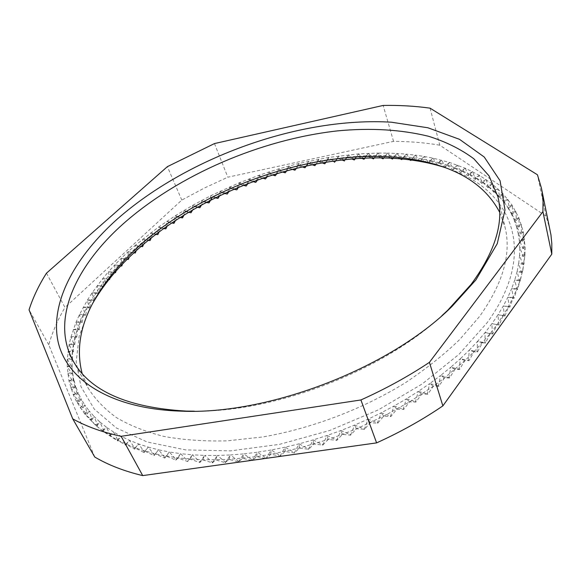 <?xml version="1.0" encoding="UTF-8"?>
<svg xmlns="http://www.w3.org/2000/svg" width="581" height="581" viewBox="0 0 581 581"><rect width="100%" height="100%" fill="white"/><g stroke="black" fill="none" stroke-linecap="round" stroke-linejoin="round"><path stroke-width="0.44" stroke-dasharray="2.9 2.18" d="M499.711 212.37L505.092 227.432C511.498 253.672 503.03 283.288 479.688 316.282L459.724 339.507C443.884 354.759 425.728 369.196 405.262 382.814C362.769 409.075 311.961 428.393 262.982 436.934L227.316 440.841C204.49 441.429 183.371 439.962 163.973 436.44C145.795 431.836 129.991 425.582 116.549 417.674C104.565 408.98 95.139 399.183 88.276 388.268L82.146 373.496M445.242 167.64L451.56 169.884C511.433 191.04 538.827 251.885 487.147 322.687L459.092 354.236L422.249 383.918L378.333 409.881L329.797 430.448L279.548 444.349L230.592 450.863L185.717 449.912L147.131 441.974L116.382 427.979L94.267 409.104L80.97 386.648L76.169 361.861L79.219 335.876L89.278 309.673L92.452 303.776M420.092 161.344L424.283 156.478L428.807 162.876L432.998 158.141L437.304 164.735L441.473 160.153L445.562 166.936L449.694 162.498L453.543 169.478L457.625 165.2L461.234 172.368L465.258 168.243L468.613 175.6L472.556 171.635L475.49 179.101L479.492 175.382L482.303 183.117L486.05 179.485L488.57 187.394L492.194 183.937L494.416 192.02L497.902 188.738L499.82 196.995L503.146 193.887L504.642 202.195L507.896 199.385L509.174 207.962L512.122 205.216L513.067 213.953L515.812 211.382L516.415 220.257L518.92 217.875L519.174 226.88L521.433 224.68L521.331 233.809L523.314 231.79L522.827 240.868L524.549 239.19L523.721 248.523L525.108 246.867L523.917 256.279L524.977 254.798L523.43 264.101L524.127 262.961L520.249 280.913L520.213 279.911L517.627 289.309L517.126 288.655L514.2 298.046L513.263 297.523L509.915 307.08L508.636 306.507L504.947 316.013L503.226 315.556L499.224 325.004L497.053 324.641L492.739 334.002L490.11 333.734L485.505 342.986L482.412 342.797L477.546 351.912L473.987 351.774L469.07 360.547L464.844 360.648L459.513 369.429L455.01 369.363L449.491 377.948L444.53 377.882L438.844 386.249L433.426 386.169L427.856 394.121L421.741 394.179L415.829 402.052L409.532 401.878L403.824 409.315L396.838 409.227L390.824 416.526L383.721 416.185L377.708 423.179L370.235 422.714L364.556 429.265L356.436 428.8L350.539 435.147L342.391 434.392L336.907 440.296L328.171 439.483L322.833 445.053L313.827 444.037L308.664 449.273L299.433 448.045L294.487 452.94L285.053 451.481L280.347 456.041L270.753 454.342L266.628 458.271M411.319 159.957L415.35 155.142L424.283 156.478L432.998 158.141L449.694 162.498L465.258 168.243L479.492 175.382L492.194 183.937L503.146 193.887L512.122 205.216L518.92 217.875L523.314 231.79L525.108 246.867L524.977 254.798L522.907 269.7L520.213 279.911L517.126 288.655L508.636 306.507L497.053 324.641L490.11 333.734L473.987 351.774L464.844 360.648L444.53 377.882L433.426 386.169L409.532 401.878L383.721 416.185L356.436 428.8L342.391 434.392L328.171 439.483L299.433 448.045L270.753 454.342L256.599 456.615L252.779 460.21M402.342 158.918L406.228 154.139L415.35 155.142L420.078 161.351M393.192 158.206L396.932 153.464L406.228 154.139L411.152 160.153M383.881 157.821L387.483 153.108L396.932 153.464L402.045 159.281M127.936 259.409L128.169 251.696L135.351 245.291L142.113 246.685L142.824 239.045L149.789 240.425L150.566 232.959L157.567 234.477L158.562 227.048L165.592 228.696L166.798 221.317L173.661 223.22L175.259 215.769L182.122 217.817L183.916 210.424L190.779 212.602L192.769 205.267L199.617 207.591L201.803 200.329L208.63 202.791L210.99 195.594L217.795 198.208L220.33 191.084L227.098 193.843L229.8 186.791L236.532 189.704L239.394 182.732L246.279 185.717L249.082 178.904L255.713 182.129L258.865 175.324L265.43 178.701L268.727 171.983L275.43 175.455L278.64 168.897L285.278 172.542L288.612 166.072L295.163 169.877L298.605 163.501L305.069 167.488L308.62 161.206L314.989 165.36L318.642 159.179L324.895 163.515L328.643 157.429L334.787 161.946L338.621 155.969L344.431 160.69L348.549 154.793L354.228 159.695L358.419 153.914L363.96 158.998L368.209 153.34L373.605 158.598L377.904 153.064L387.483 153.108L392.771 158.736M121.313 265.989L121.284 258.255L128.169 251.696L134.879 252.967L135.351 245.291L158.562 227.048L175.259 215.769L192.769 205.267L210.99 195.594L239.394 182.732L258.865 175.324L278.64 168.897L298.605 163.501L328.643 157.429L358.419 153.914L377.904 153.064L383.351 158.511M115.016 272.707L114.726 264.951L121.284 258.255L127.195 259.279L124.37 258.719L131.11 252.277L129.2 257.31M109.061 279.541L108.502 271.77L114.726 264.951L120.761 265.902M251.471 460.392L242.655 458.3L238.522 461.895L228.972 459.389L225.181 462.658L215.609 459.898L212.457 462.854L202.624 459.818L199.842 462.483L190.06 459.172L187.656 461.554L177.968 457.966L175.956 460.079L166.384 456.216L164.772 458.082L155.352 453.943L153.914 455.519L144.894 451.168L144.088 452.584L135.046 447.915L134.647 449.12L125.83 444.196L125.649 445.133L117.268 440.057L117.667 440.914L105.226 432.765L95.604 425.299L97.165 425.757L89.757 419.7L91.682 420.048L84.594 413.803L86.874 414.071L80.12 407.644L82.662 407.702L76.329 401.246L79.277 401.384L73.206 394.63L76.474 394.731L70.744 387.839L74.324 387.905L68.943 380.882L72.807 380.933L67.774 373.786L71.913 373.837L67.229 366.582L71.623 366.64L67.287 359.29L71.928 359.37L67.933 351.926L72.836 351.875L69.154 344.518L74.245 344.664L70.926 337.089L76.22 337.278L73.235 329.645L78.711 329.899L76.053 322.215L81.703 322.528L79.365 314.808L85.175 315.192L83.148 307.451L89.111 307.908L87.39 300.145L93.483 300.689L92.067 292.911L98.276 293.55L97.158 285.765L103.476 286.491L102.641 278.713L108.502 271.77L114.675 272.656M265.263 458.46L256.599 456.615L228.972 459.389L202.624 459.818L177.968 457.966L155.352 453.943L135.046 447.915L117.268 440.057L102.147 430.579L95.604 425.299L84.594 413.803L76.329 401.246L73.206 394.63L68.943 380.882L67.229 366.582L67.287 359.29L69.154 344.518L70.926 337.089L76.053 322.215L79.365 314.808L87.39 300.145L92.067 292.911L102.641 278.713L108.959 279.526M504.947 316.013L504.323 315.919L503.335 305.947L498.019 314.771L504.323 315.919M505.063 315.824L504.424 315.752M509.915 307.08L509.276 307.015L507.903 297.181L503.335 305.947L509.276 307.015M510.009 306.891L509.363 306.848M514.12 298.235L513.473 298.191L511.708 288.525L507.903 297.181L513.473 298.191M514.2 298.046L513.546 298.024M517.562 289.498L516.908 289.483L514.773 279.991L511.708 288.525L516.908 289.483M517.627 289.309L516.967 289.316M520.249 280.913L519.596 280.921L517.097 271.618L514.773 279.991L519.596 280.921M520.3 280.725L519.639 280.761M522.196 272.496L521.542 272.533L518.695 263.425L517.097 271.618L521.542 272.533M522.232 272.315L521.571 272.373M523.416 264.282L522.762 264.333L519.574 255.437L518.695 263.425L522.762 264.333M523.43 264.101L522.777 264.181M523.917 256.279L523.27 256.359L519.755 247.68L519.574 255.437L523.27 256.359M523.917 256.112L523.27 256.206M523.721 248.523L523.082 248.624L519.261 240.171L519.755 247.68L523.082 248.624M523.713 248.363L523.074 248.479M522.856 241.028L522.217 241.144L518.107 232.923L519.261 240.171L522.217 241.144M522.827 240.868L522.196 241.006M521.331 233.809L520.707 233.947L516.306 225.958L518.107 232.923L520.707 233.947M521.288 233.656L520.67 233.809M519.174 226.88L518.557 227.033L513.902 219.291L516.306 225.958L518.557 227.033M519.123 226.735L518.513 226.91M516.415 220.257L515.812 220.431L510.902 212.922L513.902 219.291L515.812 220.431M516.342 220.119L515.754 220.308M513.067 213.953L512.478 214.135L507.344 206.872L510.902 212.922L512.478 214.135M512.994 213.815L512.413 214.019M509.174 207.962L508.6 208.165L503.248 201.142L508.6 208.165M509.079 207.838L508.52 208.049M504.744 202.311L504.192 202.522L498.643 195.746L504.192 202.522M504.642 202.195L504.097 202.42M499.82 196.995L499.181 197.119L493.545 190.684L498.643 195.746L499.282 197.22M499.711 196.886L499.181 197.119M494.416 192.02L493.792 192.166L487.996 185.964L493.545 190.684L493.901 192.26M494.3 191.919L493.792 192.166M488.57 187.394L487.953 187.554L482.012 181.584L487.996 185.964L488.069 187.641M488.439 187.3L487.953 187.554M482.303 183.117L481.693 183.291L475.628 177.554L482.012 181.584L481.816 183.364M482.165 183.022L481.693 183.291M475.643 179.18L475.047 179.369L468.86 173.857L475.628 177.554L475.178 179.442M475.49 179.101L475.047 179.369M468.613 175.6L468.032 175.803L461.735 170.516L468.86 173.857L468.17 175.869M468.453 175.527L468.032 175.803M461.234 172.368L460.668 172.579L454.284 167.51L461.735 170.516L460.813 172.637M461.074 172.303L460.668 172.579M453.543 169.478L452.991 169.703L446.535 164.844L454.284 167.51L453.144 169.761M453.376 169.42L452.991 169.703M445.562 166.936L445.024 167.175L438.495 162.527L446.535 164.844L445.184 167.219M445.387 166.885L445.024 167.175M437.304 164.735L436.789 164.982L430.201 160.538L438.495 162.527L436.948 165.026M344.642 160.668L347.438 157.131L366.727 155.723L385.624 155.519L403.991 156.558L421.675 158.882L430.201 160.538L428.473 163.167M334.576 161.976L327.895 159.702L347.438 157.131L351.534 158.874M499.355 324.808L498.607 324.881L499.224 325.004M121.451 265.844L121.828 265.902M115.147 272.554L115.539 272.598M109.192 279.396L109.598 279.417M103.6 286.339L104.021 286.353M98.385 293.39L95.821 292.722L106.141 278.8L124.37 258.719L122.446 264.115M98.276 293.55L98.734 293.521M93.585 300.537L91.268 299.818L95.821 292.722L94.035 300.515M93.483 300.689L93.948 300.653M89.198 307.756L87.135 306.971L91.268 299.818L89.663 307.712M89.111 307.908L89.583 307.85M85.254 315.033L83.461 314.19L87.135 306.971L85.734 314.982M85.175 315.192L85.668 315.12M81.768 322.368L80.243 321.438L83.461 314.19L82.27 322.295M81.703 322.528L82.204 322.433M78.769 329.732L79.277 329.645L77.52 328.715L80.243 321.438L79.277 329.645M78.711 329.899L79.227 329.783M76.264 337.118L76.786 337.009L75.298 336L77.52 328.715L76.786 337.009M76.22 337.278L76.743 337.147M74.281 344.504L74.811 344.373L73.605 343.269L75.298 336L74.811 344.373M74.245 344.664L74.775 344.518M72.836 351.875L73.373 351.723L72.451 350.51L73.605 343.269L73.373 351.723M72.807 352.035L73.351 351.868M71.942 359.211L72.487 359.036L71.855 357.707L72.451 350.51L72.487 359.036M71.928 359.37L72.472 359.174M71.623 366.488L72.175 366.429L71.855 357.707L72.175 366.291M71.623 366.64L72.175 366.429M71.899 373.685L72.465 373.605L71.841 364.832L72.458 373.474M71.913 373.837L72.465 373.605M72.778 380.78L73.366 380.686L73.605 378.79L72.414 371.869L73.344 380.548M72.807 380.933L73.366 380.686M74.281 387.759L74.884 387.636L75.414 385.581L73.605 378.79L74.847 387.505M74.324 387.905L74.884 387.636M76.423 394.586L77.033 394.441L77.869 392.204L75.414 385.581L76.99 394.31M76.474 394.731L77.033 394.441M79.212 401.246L79.837 401.072L80.962 398.646L77.869 392.204L79.779 400.948M79.277 401.384L79.837 401.072M82.662 407.702L83.294 407.506L84.717 404.877L80.962 398.646L83.221 407.39M82.742 407.84L83.294 407.506M86.78 413.941L87.419 413.723L89.133 410.876L84.717 404.877L87.332 413.607M86.874 414.071L87.419 413.723M91.573 419.925L94.224 416.606L89.133 410.876L92.118 419.569M91.682 420.048L92.219 419.678M97.042 425.633L99.983 422.053L94.224 416.606L97.579 425.256M97.165 425.757L97.688 425.365M103.186 431.037L106.41 427.18L99.983 422.053L103.709 430.637M103.324 431.146L103.839 430.739M110.005 436.106L113.498 431.959L106.41 427.18L110.521 435.692M110.165 436.208L110.659 435.786M117.5 440.812L121.255 436.375L113.498 431.959L117.994 440.383M117.667 440.914L118.146 440.471M125.649 445.133L129.65 440.391L121.255 436.375L126.128 444.69M125.837 445.228L126.295 444.77M134.451 449.04L138.677 443.978L129.65 440.391L134.908 448.583M134.647 449.12L135.082 448.648M143.877 452.512L148.315 447.13L138.677 443.978L144.313 452.033M144.088 452.584L144.502 452.098M153.914 455.519L158.54 449.81L148.315 447.13L154.328 455.025M154.139 455.577L154.524 455.076M164.532 458.031L169.332 451.996L158.54 449.81L164.917 457.53M164.772 458.082L165.127 457.574M175.709 460.043L180.647 453.674L169.332 451.996L176.058 459.535M175.956 460.079L176.283 459.564M187.402 461.525L192.464 454.821L180.647 453.674L187.721 461.009M187.656 461.554L187.946 461.031M199.573 462.469L204.723 455.424L192.464 454.821L199.857 461.939M199.842 462.483L200.096 461.953M212.181 462.846L217.396 455.475L204.723 455.424L212.428 462.316M212.457 462.854L212.675 462.316M225.181 462.658L230.432 454.959L217.396 455.475L225.392 462.127M225.472 462.65L225.646 462.113M238.522 461.895L243.78 453.877L230.432 454.959L238.697 461.358M238.82 461.873L238.951 461.336M252.154 460.544L257.376 452.221L243.78 453.877L252.285 460.014M252.452 460.508L252.546 459.978M266.011 458.612L271.174 449.992L257.376 452.221L266.098 458.082M266.316 458.569L266.367 458.039M280.035 456.1L285.104 447.188L271.174 449.992L280.086 455.577M280.347 456.041L280.354 455.519M294.175 453.013L299.121 443.833L285.104 447.188L294.175 452.49M294.487 452.94L294.451 452.432M308.358 449.36L313.144 439.919L299.121 443.833L308.315 448.844M308.664 449.273L308.591 448.772M322.52 445.148L327.118 435.481L313.144 439.919L322.433 444.654M322.833 445.053L322.709 444.567M336.602 440.405L340.974 430.521L327.118 435.481L336.472 439.919M336.907 440.296L336.74 439.824M350.539 435.147L354.664 425.067L340.974 430.521L350.365 434.675M350.837 435.024L350.626 434.573M364.258 429.395L368.107 419.141L354.664 425.067L364.04 428.945M364.556 429.265L364.302 428.829M377.708 423.179L377.447 422.743L381.252 412.779L368.107 419.141L377.447 422.743M377.999 423.033L377.701 422.619M390.824 416.526L390.526 416.112L394.041 406.01L381.252 412.779L390.526 416.112M391.107 416.374L390.773 415.981M403.548 409.474L403.207 409.082L406.417 398.856L394.041 406.01L403.207 409.082M403.824 409.315L403.446 408.944M415.829 402.052L415.444 401.689L418.327 391.369L406.417 398.856L415.444 401.689M416.09 401.885L415.676 401.544M427.609 394.296L427.195 393.954L429.729 383.569L418.327 391.369L427.195 393.954M427.856 394.121L427.413 393.809M438.844 386.249L438.394 385.937L440.565 375.5L429.729 383.569L438.394 385.937M439.076 386.075L438.604 385.777M449.491 377.948L449.011 377.657L450.805 367.207L440.565 375.5L449.011 377.657M449.716 377.766L449.207 377.497M459.513 369.429L459.005 369.167L460.413 358.717L450.805 367.207L459.005 369.167M459.724 369.24L459.186 369.008M468.874 360.736L468.337 360.503L469.354 350.074L460.413 358.717L468.337 360.503M469.07 360.547L468.511 360.336M477.546 351.912L476.986 351.701L477.604 341.323L469.354 350.074L476.986 351.701M477.727 351.716L477.146 351.534M485.505 342.986L484.932 342.805L485.142 332.499L477.604 341.323L484.932 342.805M485.672 342.79L485.077 342.637M492.884 333.806L492.143 333.857L492.739 334.002M427.972 162.912L421.675 158.882L419.99 161.322M418.785 161.111L412.931 157.56L411.217 159.949M409.474 159.717L403.991 156.558L402.263 158.911M400.048 158.707L394.884 155.882L393.148 158.199M390.519 158.061L385.624 155.519L383.874 157.821M380.889 157.763L376.234 155.468L374.476 157.756M371.172 157.807L366.727 155.723L364.962 158.01M361.382 158.185L357.119 156.274L355.354 158.569M341.643 159.869L337.692 158.272L335.92 160.588M321.787 162.767L318.076 161.409L327.895 159.702L326.13 162.034M311.844 164.648L308.235 163.392L318.076 161.409L316.304 163.769M301.917 166.812L298.402 165.643L308.235 163.392L308.62 161.206M292.011 169.245L288.583 168.163L298.402 165.643L296.63 168.076M282.141 171.947L278.793 170.937L288.583 168.163L286.811 170.632M272.329 174.91L269.054 173.966L278.793 170.937L277.021 173.458M262.583 178.12L259.373 177.241L269.054 173.966L267.275 176.544M252.924 181.584L249.765 180.764L259.373 177.241L257.586 179.878M243.352 185.295L240.243 184.518L249.765 180.764L247.978 183.465M233.889 189.239L230.824 188.505L240.243 184.518L238.45 187.3M224.542 193.415L221.521 192.725L230.824 188.505L229.03 191.374M215.34 197.809L212.355 197.155L221.521 192.725L219.72 195.681M206.284 202.428L203.328 201.81L212.355 197.155L210.99 195.594M197.395 207.257L194.461 206.669L203.328 201.81L201.513 204.984M188.68 212.297L185.775 211.731L194.461 206.669L192.638 209.966M180.161 217.534L177.27 216.989L185.775 211.731L183.945 215.173M171.845 222.966L168.977 222.436L177.27 216.989L175.433 220.584M163.755 228.587L160.901 228.064L168.977 222.436L167.125 226.205M155.904 234.39L153.057 233.874L160.901 228.064L159.034 232.03M148.315 240.36L145.468 239.851L153.057 233.874L151.183 238.057M140.987 246.504L138.147 245.988L145.468 239.851L143.58 244.281M498.723 324.706L498.019 314.771L491.954 323.639L498.607 324.881M120.804 265.851L117.95 265.285L116.018 271.124M114.733 272.583L111.872 271.988L109.925 278.328M109.025 279.446L106.141 278.8L104.188 285.743M103.687 286.433L100.789 285.714L98.828 293.39M492.274 333.683L491.954 323.639L485.142 332.499L492.143 333.857M430.056 108.16L439.781 145.185L546.038 216.168L550.062 229.851M546.038 216.168L537.44 174.779M214.476 143.572L227.825 177.198L393.54 141.357C409.554 141.408 424.965 142.686 439.781 145.185M393.54 141.357L383.14 105.444M46.473 273.164L64.978 307.472L181.795 200.082L204.41 188.026L227.825 177.198M181.795 200.082L167.379 166.653M94.761 457.029L48.782 344.802C52.348 332.201 57.744 319.761 64.978 307.472M48.782 344.802L29.05 309.833M441.916 315.672C382.567 370.874 275.401 412.227 194.352 411.195M133.95 252.808L131.11 252.277L138.147 245.988L136.244 250.701M497.053 324.641L491.954 323.639M490.11 333.734L485.142 332.499M482.412 342.797L477.604 341.323M473.987 351.774L469.354 350.074M464.844 360.648L460.413 358.717M455.01 369.363L450.805 367.207M444.53 377.882L440.565 375.5M433.426 386.169L429.729 383.569M421.741 394.179L418.327 391.369M409.532 401.878L406.417 398.856M396.838 409.227L394.041 406.01M383.721 416.185L381.252 412.779M370.235 422.714L368.107 419.141M356.436 428.8L354.664 425.067M342.391 434.392L340.974 430.521M328.171 439.483L327.118 435.481M313.827 444.037L313.144 439.919M299.433 448.045L299.121 443.833M285.053 451.481L285.104 447.188M270.753 454.342L271.174 449.992M256.599 456.615L257.376 452.221M242.655 458.3L243.78 453.877M228.972 459.389L230.432 454.959M215.609 459.898L217.396 455.475M202.624 459.818L204.723 455.424M190.06 459.172L192.464 454.821M177.968 457.966L180.647 453.674M166.384 456.216L169.332 451.996M155.352 453.943L158.54 449.81M144.894 451.168L148.315 447.13M135.046 447.915L138.677 443.978M125.83 444.196L129.65 440.391M117.268 440.057L121.255 436.375M109.366 435.503L113.498 431.959M102.147 430.579L106.41 427.18M95.604 425.299L99.983 422.053M89.757 419.7L94.224 416.606M84.594 413.803L89.133 410.876M80.12 407.644L84.717 404.877M76.329 401.246L80.962 398.646M73.206 394.63L77.869 392.204M70.744 387.839L75.414 385.581M68.943 380.882L73.605 378.79M67.774 373.786L72.414 371.869M67.229 366.582L71.841 364.832M67.287 359.29L71.855 357.707M67.933 351.926L72.451 350.51M69.154 344.518L73.605 343.269M70.926 337.089L75.298 336M73.235 329.645L77.52 328.715M76.053 322.215L80.243 321.438M79.365 314.808L83.461 314.19M83.148 307.451L87.135 306.971M87.39 300.145L91.268 299.818M92.067 292.911L95.821 292.722M97.158 285.765L100.789 285.714M102.641 278.713L106.141 278.8M108.502 271.77L111.872 271.988M114.726 264.951L117.95 265.285M121.284 258.255L124.37 258.719M128.169 251.696L131.11 252.277M135.351 245.291L138.147 245.988M142.824 239.045L145.468 239.851M150.566 232.959L153.057 233.874M158.562 227.048L160.901 228.064M166.798 221.317L168.977 222.436M175.259 215.769L177.27 216.989M183.916 210.424L185.775 211.731M192.769 205.267L194.461 206.669M201.803 200.329L203.328 201.81M220.33 191.084L221.521 192.725M229.8 186.791L230.824 188.505M239.394 182.732L240.243 184.518M249.082 178.904L249.765 180.764M258.865 175.324L259.373 177.241M268.727 171.983L269.054 173.966M278.64 168.897L278.793 170.937M288.612 166.072L288.583 168.163M298.605 163.501L298.402 165.643M318.642 159.179L318.076 161.409M328.643 157.429L327.895 159.702M338.621 155.969L337.692 158.272M348.549 154.793L347.438 157.131M358.419 153.914L357.119 156.274M368.209 153.34L366.727 155.723M377.904 153.064L376.234 155.468M387.483 153.108L385.624 155.519M396.932 153.464L394.884 155.882M406.228 154.139L403.991 156.558M415.35 155.142L412.931 157.56M424.283 156.478L421.675 158.882M432.998 158.141L430.201 160.538M441.473 160.153L438.495 162.527M449.694 162.498L446.535 164.844M457.625 165.2L454.284 167.51M465.258 168.243L461.735 170.516M472.556 171.635L468.86 173.857M479.492 175.382L475.628 177.554M486.05 179.485L482.012 181.584M492.194 183.937L487.996 185.964M497.902 188.738L493.545 190.684M503.146 193.887L498.643 195.746M507.896 199.385L503.248 201.142M512.122 205.216L507.344 206.872M515.812 211.382L510.902 212.922M518.92 217.875L513.902 219.291M521.433 224.68L516.306 225.958M523.314 231.79L518.107 232.923M524.549 239.19L519.261 240.171M525.108 246.867L519.755 247.68M524.977 254.798L519.574 255.437M524.127 262.961L518.695 263.425M522.544 271.342L517.097 271.618M520.213 279.911L514.773 279.991M517.126 288.655L511.708 288.525M513.263 297.523L507.903 297.181M508.636 306.507L503.335 305.947M503.226 315.556L498.019 314.771M497.866 196.676L505.092 227.432M446.259 168.025L451.56 169.884M522.428 271.806L522.907 269.7M105.226 432.765L103.476 431.545M504.286 202.5L505.855 204.534M72.131 369.262L72.443 373.191M91.958 304.742L89.278 309.673M72.974 360.627L88.276 388.268"/><path stroke-width="0.87" d="M117.667 218.732C188.564 156.732 300.479 116.737 391.318 122.199L427.885 127.769L459.498 139.324L484.242 157.023L500.074 180.756L504.983 209.995L497.271 243.621L475.933 279.882L451.815 306.615C389.8 368.296 268.313 415.175 180.938 411.145C107.964 408.792 64.346 377.752 57.526 338.934C50.99 299.745 76.518 255.393 117.667 218.732M194.352 411.195L186.305 411.094C127.275 407.68 89.496 390.853 72.974 360.627C50.387 319.361 76.031 265.706 123.354 223.707C178.897 174.62 261.036 139.411 337.663 130.863C370.678 127.755 400.97 129.556 428.517 136.266C445.867 141.728 460.987 149.237 473.864 158.787L489.057 175.89L497.866 196.676C504.141 222.283 495.244 251.493 471.184 284.291L447.806 310.189L441.916 315.672M82.146 373.496C76.423 351.36 79.691 328.439 91.958 304.742C102.14 285.184 116.658 266.723 135.518 249.351C214.81 175.535 357.722 134.945 446.259 168.025C471.271 177.343 489.086 192.122 499.711 212.37M92.452 303.776C102.772 285.808 116.592 268.829 133.913 252.837C213.198 179.064 353.611 137.828 445.242 167.64M418.785 161.111L420.092 161.344M409.474 159.717L410.687 160.429L411.319 159.957M400.048 158.707L401.594 159.564L402.342 158.918M390.519 158.061L392.342 159.02L393.192 158.206M380.889 157.763L382.944 158.802L383.881 157.821M128.314 259.467L127.217 259.257L128.314 259.467L129.2 257.31M120.761 265.902L121.828 265.902L122.446 264.115M114.675 272.656L115.539 272.598L116.018 271.124M108.959 279.526L109.598 279.417L109.925 278.328M252.779 460.21L251.471 460.392M266.628 458.271L265.263 458.46M428.596 163.058L427.972 162.912M371.172 157.807L373.43 158.889L374.476 157.756M361.382 158.185L363.996 159.274L364.962 158.01M351.534 158.874L354.287 159.964L355.354 158.569M341.643 159.869L344.504 160.952M334.489 162.252L335.92 160.588M321.787 162.767L324.808 163.791L326.13 162.034M311.844 164.648L314.917 165.636L316.304 163.769M301.917 166.812L305.018 167.749L308.235 163.392M292.011 169.245L294.945 170.189L296.63 168.076M282.141 171.947L285.271 172.797L286.811 170.632M272.329 174.91L275.263 175.767L277.021 173.458M262.583 178.12L265.495 178.933L267.275 176.544M252.924 181.584L255.793 182.354L257.586 179.878M243.352 185.295L246.177 186.014L247.978 183.465M233.889 189.239L236.837 189.834L238.45 187.3M224.542 193.415L227.251 194.039L229.03 191.374M215.34 197.809L217.962 198.397L219.72 195.681M206.284 202.428L208.993 202.878L212.355 197.155M197.395 207.257L199.828 207.758L201.513 204.984M188.68 212.297L191.004 212.762L192.638 209.966M180.161 217.534L182.528 217.86L183.945 215.173M171.845 222.966L173.922 223.358L175.433 220.584M163.755 228.587L165.854 228.834L167.125 226.205M155.904 234.39L157.85 234.601L159.034 232.03M148.315 240.36L150.087 240.541L151.183 238.057M140.987 246.504L142.592 246.649L143.58 244.281M103.643 286.491L104.188 285.743M411.217 159.949L410.861 160.443M402.263 158.911L401.769 159.579M393.148 158.199L392.524 159.027M383.874 157.821L383.133 158.802M121.698 266.033L120.804 265.851M115.423 272.729L114.733 272.583M109.482 279.555L109.025 279.446M537.44 174.779L541.398 188.012L542.255 192.863L543.046 201.215L542.915 211.658L429.417 362.355C408.341 376.372 385.508 388.907 360.91 399.96L121.131 436.295C102.35 432.257 86.22 426.439 72.727 418.857L29.05 309.833C33.008 297.487 38.818 285.264 46.473 273.164L167.379 166.653L214.476 143.572L383.14 105.444C399.394 105.154 415.037 106.062 430.056 108.16L537.44 174.779M541.398 188.012L550.948 234.847L551.812 243.439L551.797 254.151L442.867 405.894C422.51 419.758 400.418 432.09 376.604 442.882L142.723 475.607C124.203 471.176 108.211 464.989 94.761 457.029L72.727 418.857M542.915 211.658L551.797 254.151M142.723 475.607L121.131 436.295M360.91 399.96L376.604 442.882M442.867 405.894L429.417 362.355M133.95 252.808L135.235 253.04L136.244 250.701M447.806 310.189L451.815 306.615M186.305 411.094L180.938 411.145"/></g></svg>
